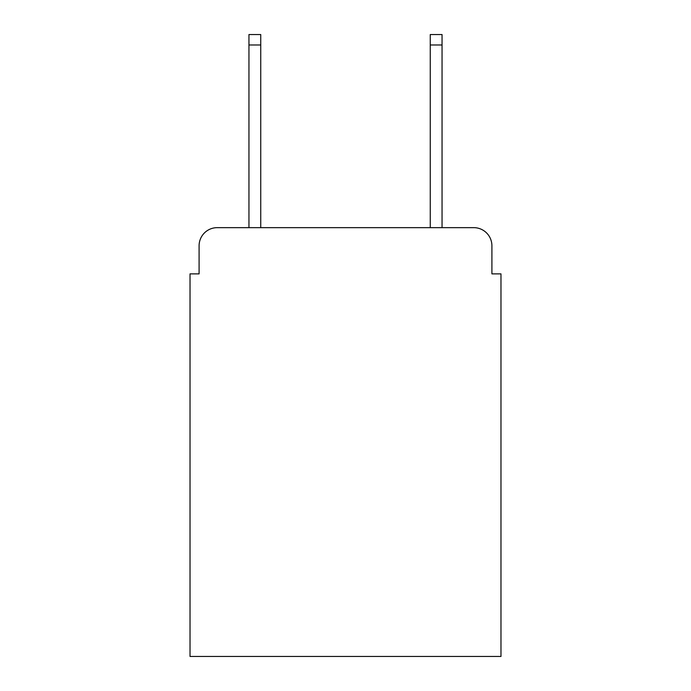 <?xml version="1.0" encoding="UTF-8"?>
<svg xmlns="http://www.w3.org/2000/svg" width="691" height="691" viewBox="0 0 691 691"><rect width="100%" height="100%" fill="white"/><g stroke="black" fill="none" stroke-linecap="round" stroke-linejoin="round"><path stroke-width="1.04" d="M199.094 245.78L199.094 273.878L199.094 245.78A18.13 18.13 0 0 1 217.224 227.65L248.95 227.65L248.95 34.55L260.74 34.55L260.74 227.65L430.26 227.65L430.26 34.55L442.05 34.55L442.05 227.65L473.776 227.65L217.224 227.65M491.906 273.878L491.906 245.78L491.906 273.878L500.975 273.878L500.975 656.45L190.025 656.45L190.025 273.878L199.094 273.878M491.906 245.78A18.13 18.13 0 0 0 473.776 227.65M248.95 44.975L260.74 44.975M442.05 44.975L430.26 44.975"/></g></svg>

